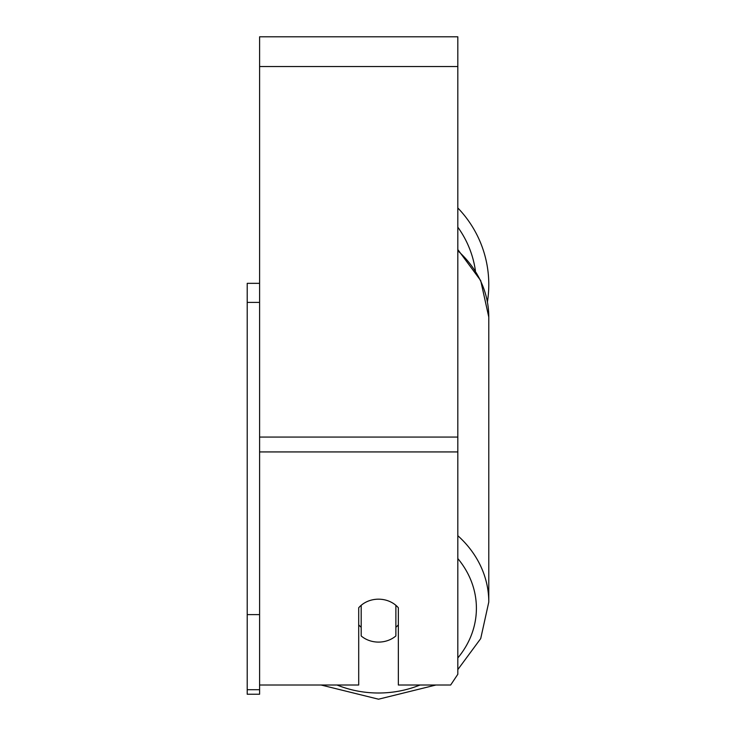 <?xml version="1.0" encoding="UTF-8"?>
<svg xmlns="http://www.w3.org/2000/svg" width="736" height="736" viewBox="0 0 736 736"><rect width="100%" height="100%" fill="white"/><g stroke="black" fill="none" stroke-linecap="round" stroke-linejoin="round"><path stroke-width="1.1" d="M378.534 642.096A24.776 21.454 0 0 1 361.183 635.959L361.183 605.314A24.776 21.454 0 0 1 378.534 599.178A24.776 21.454 0 0 1 395.876 605.314L395.876 635.959A24.776 21.454 0 0 1 378.534 642.096M361.183 627.284A24.776 21.454 0 0 1 358.708 624.836M398.351 624.836A24.776 21.454 0 0 1 395.876 627.284M259.596 685.014L358.708 685.014L358.708 607.761A24.776 21.454 0 0 1 398.351 607.761L398.351 685.014L450.662 685.014L457.82 674.277L457.82 36.8L259.596 36.8L259.596 689.706L247.213 689.706L247.213 694.241L259.596 694.241L259.596 689.706M457.82 207.957A110.262 110.262 0 0 1 487.425 301.861M259.596 614.606L247.213 614.606L247.213 283.342L259.596 283.342M247.213 302.413L259.596 302.413M247.213 614.606L247.213 689.706M420.026 685.014A97.87 84.76 0 0 1 378.534 693.008A97.87 84.76 0 0 1 337.033 685.014M457.82 558.56A97.87 84.76 0 0 1 457.82 657.938M457.82 250.755A110.262 95.487 0 0 1 488.787 317.106L488.787 602.048A110.262 95.487 180 0 0 457.82 535.698M457.82 451.932L259.596 451.932M457.82 66.534L259.596 66.534M457.82 437.064L259.596 437.064M475.41 270.682A97.87 97.87 0 0 0 457.82 227.194M321.108 685.014L378.534 699.2L435.951 685.014M457.82 249.559L480.709 280.572L488.787 317.106M457.82 669.594L480.709 638.59L488.787 602.048"/></g></svg>
